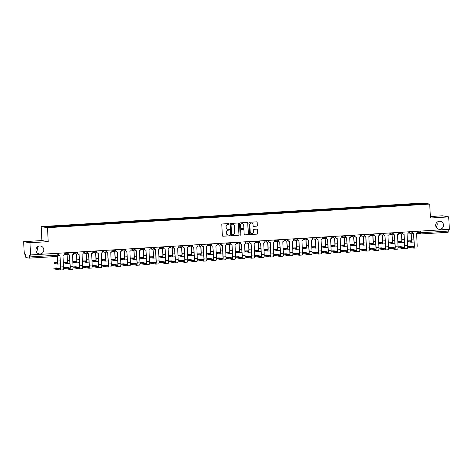 <?xml version="1.0" encoding="UTF-8"?>
<svg xmlns="http://www.w3.org/2000/svg" width="473" height="473" viewBox="0 0 473 473"><rect width="100%" height="100%" fill="white"/><g stroke="black" fill="none" stroke-linecap="round" stroke-linejoin="round"><path stroke-width="0.71" d="M229.186 223.971A0.432 0.42 99.7 0 0 228.743 223.569L222.357 223.966A0.615 0.603 99.7 0 0 221.784 224.616L222.363 235.655A0.615 0.603 99.7 0 0 222.996 236.234L229.387 235.838A0.432 0.42 99.7 0 0 229.44 234.986A0.432 0.42 99.7 0 0 229.346 234.98L228.518 235.028A1.969 1.927 99.7 0 1 226.49 233.183L226.443 232.267A1.969 1.927 99.7 0 1 228.264 230.185L229.092 230.132A0.432 0.42 99.7 0 0 229.139 229.281A0.432 0.42 99.7 0 0 229.044 229.275L228.217 229.322A1.969 1.927 99.7 0 1 226.189 227.483L226.141 226.561A1.969 1.927 99.7 0 1 227.962 224.48L228.79 224.427A0.432 0.42 99.7 0 0 229.186 223.971M227.72 229.287A1.969 1.927 99.7 0 1 226.064 227.46L226.017 226.537A1.969 1.927 99.7 0 1 227.838 224.456L228.666 224.409A0.432 0.42 99.7 0 0 228.778 223.569M222.801 236.21A0.615 0.603 99.7 0 0 222.872 236.21L229.263 235.814A0.432 0.42 99.7 0 0 229.375 234.98M228.016 234.992A1.969 1.927 99.7 0 1 226.36 233.165L226.313 232.243A1.969 1.927 99.7 0 1 228.134 230.162L228.962 230.109A0.432 0.42 99.7 0 0 229.074 229.275M435.686 225.52A4.009 3.926 99.7 0 0 438.932 229.234A4.009 3.926 99.7 0 0 443.532 225.036A4.009 3.926 99.7 0 0 440.286 221.329A4.009 3.926 99.7 0 0 435.686 225.52M436.065 227.022A4.009 3.926 99.7 0 0 436.845 222.458M35.948 250.229A4.009 3.926 99.7 0 0 39.194 253.936A4.009 3.926 99.7 0 0 43.794 249.744A4.009 3.926 99.7 0 0 40.548 246.031A4.009 3.926 99.7 0 0 35.948 250.229M36.32 251.725A4.009 3.926 99.7 0 0 37.107 247.16M256.774 226.177A0.615 0.603 99.7 0 0 257.342 225.526L257.182 222.428A0.615 0.603 99.7 0 0 256.549 221.849L249.448 222.292A0.615 0.603 99.7 0 0 248.881 222.943L249.46 233.981A0.615 0.603 99.7 0 0 250.093 234.555L257.188 234.117A0.615 0.603 99.7 0 0 257.761 233.467L257.56 229.724A0.615 0.603 99.7 0 0 256.928 229.151L253.895 229.34A0.615 0.603 99.7 0 0 253.321 229.99L253.422 231.847A1.644 1.608 99.7 0 1 251.535 233.567A1.644 1.608 99.7 0 1 250.205 232.042L249.821 224.776A1.644 1.608 99.7 0 1 251.707 223.055A1.644 1.608 99.7 0 1 253.037 224.574L253.102 225.787A0.615 0.603 99.7 0 0 253.735 226.366L256.65 226.153A0.615 0.603 99.7 0 0 257.217 225.503L257.052 222.405A0.615 0.603 99.7 0 0 256.62 221.849M48.222 241.632L41.908 240.55L23.65 241.679L29.965 242.761L48.222 241.632L47.489 227.696L429.709 204.076L430.442 218.012L448.7 216.882L449.35 229.316L29.497 255.006L29.598 256.94L58.327 255.107M29.965 242.761L30.615 255.195M238.475 223.581A0.615 0.603 99.7 0 0 237.842 223.008L230.747 223.445A0.615 0.603 99.7 0 0 230.174 224.096L230.753 235.14A0.615 0.603 99.7 0 0 231.386 235.714L238.487 235.276A0.615 0.603 99.7 0 0 239.054 234.626L238.351 223.563A0.615 0.603 99.7 0 0 237.913 223.008M247.267 222.428A0.615 0.603 99.7 0 1 247.704 222.984L248.278 234.023A0.615 0.603 99.7 0 1 247.71 234.673L244.671 234.862A0.615 0.603 99.7 0 1 244.169 234.306L243.932 229.831A0.615 0.603 99.7 0 0 243.299 229.257L241.283 229.381A0.615 0.603 99.7 0 0 240.716 230.032L240.958 234.691A0.432 0.42 99.7 0 1 240.467 235.14A0.432 0.42 99.7 0 1 240.118 234.744L239.527 223.516A0.615 0.603 99.7 0 1 240.095 222.866L247.196 222.428A0.615 0.603 99.7 0 1 247.828 223.008L248.408 234.046A0.615 0.603 99.7 0 1 247.84 234.697L244.801 234.886A0.615 0.603 99.7 0 1 244.665 234.88L244.801 234.886M23.65 241.679L24.3 254.113L25.418 254.303L25.838 257.537L29.427 258.152L29.598 256.94M41.908 240.55L41.181 226.614L423.394 202.994L429.709 204.076M448.7 216.882L442.385 215.8L430.365 216.539M448.244 229.387L448.162 232.273L420.414 233.981L420.58 232.781L448.333 231.066M414.112 204.62L413.97 204.064L424.263 203.425L426.386 203.792L416.388 204.478L57.209 226.673L46.62 227.259L44.497 226.898L54.791 226.26L54.915 226.75M413.97 204.064L54.791 226.26M47.489 227.696L41.181 226.614M413.709 204.643L413.674 204.011M423.926 203.94L424.263 203.425M231.191 235.69A0.615 0.603 99.7 0 0 231.262 235.69L238.357 235.252A0.615 0.603 99.7 0 0 238.93 234.602L238.351 223.563M231.451 224.261A0.432 0.42 99.7 0 0 231.055 224.716L231.563 234.413A0.432 0.42 99.7 0 0 232.007 234.815L232.876 234.762A1.969 1.927 99.7 0 0 234.697 232.681L234.354 226.053A1.969 1.927 99.7 0 0 232.326 224.208L231.327 224.243A0.432 0.42 99.7 0 0 230.925 224.699L231.055 224.716M231.847 234.791A0.432 0.42 99.7 0 1 231.433 234.389L230.925 224.699M232.698 224.226A1.969 1.927 99.7 0 0 232.196 224.19L232.326 224.208M231.327 224.243L232.196 224.19M243.37 229.257A0.615 0.603 99.7 0 0 243.169 229.234L241.159 229.358A0.615 0.603 99.7 0 0 240.586 230.008L240.958 234.691M240.402 235.128A0.432 0.42 99.7 0 0 240.834 234.667M243.69 225.183A1.644 1.608 99.7 0 0 242.359 223.664A1.644 1.608 99.7 0 0 240.473 225.385L240.603 227.945A0.615 0.603 99.7 0 0 241.236 228.518L243.252 228.394A0.615 0.603 99.7 0 0 243.826 227.744L243.69 225.183M242.294 223.652A1.644 1.608 99.7 0 0 240.343 225.361L240.473 225.385M241.041 228.5A0.615 0.603 99.7 0 1 240.479 227.921L240.343 225.361M253.54 226.342A0.615 0.603 99.7 0 0 253.611 226.342L256.65 226.153M251.648 223.043A1.644 1.608 99.7 0 0 249.697 224.752L249.821 224.776M251.47 233.556A1.644 1.608 99.7 0 1 250.075 232.024L249.697 224.752M249.892 234.537A0.615 0.603 99.7 0 0 249.969 234.537L257.064 234.1A0.615 0.603 99.7 0 0 257.631 233.449L257.436 229.707A0.615 0.603 99.7 0 0 257.005 229.151M57.605 256.331L57.848 261.031A3.163 0.633 86.5 0 1 57.404 264.076A3.163 0.633 86.5 0 1 57.375 264.076L54.289 263.52M57.629 262.657L54.218 262.722L57.334 263.26A2.347 0.467 -93.5 0 0 57.357 263.266A2.347 0.467 -93.5 0 0 57.688 261.001L57.446 256.39M60.337 263.839A3.163 0.633 86.5 0 1 60.225 263.904A3.163 0.633 86.5 0 1 60.195 263.899L57.434 264.07M58.634 253.463L58.682 254.356A1.253 1.224 99.7 0 0 59.97 255.532L60.662 266.961A3.163 0.633 86.5 0 1 60.219 270.006A3.163 0.633 86.5 0 1 60.189 270.006L53.946 268.912M60.443 268.587L56.725 267.949L53.875 268.114L60.148 269.196A2.347 0.467 -93.5 0 0 60.172 269.196A2.347 0.467 -93.5 0 0 60.497 266.932L59.9 255.532M59.616 255.497A1.253 1.224 -80.3 0 1 58.516 254.326L58.475 253.475M64.086 253.126L64.133 254.019A1.253 1.224 99.7 0 1 62.974 255.343L63.483 266.784A3.163 0.633 86.5 0 1 63.039 269.835A3.163 0.633 86.5 0 1 63.01 269.835L60.248 270.006M67.071 254.504L67.408 260.44A3.163 0.633 86.5 0 1 66.965 263.485A3.163 0.633 86.5 0 1 66.935 263.485L63.849 262.929M67.19 262.066L63.778 262.131L66.894 262.669A2.347 0.467 -93.5 0 0 66.918 262.675A2.347 0.467 -93.5 0 0 67.243 260.41L66.935 254.551M69.898 263.254A3.163 0.633 86.5 0 1 69.785 263.313A3.163 0.633 86.5 0 1 69.756 263.307L66.995 263.479M76.632 253.912L76.969 259.848A3.163 0.633 86.5 0 1 76.525 262.893A3.163 0.633 86.5 0 1 76.496 262.893L73.404 262.338M76.744 261.474L73.333 261.539L76.455 262.083A2.347 0.467 -93.5 0 0 76.472 262.083A2.347 0.467 -93.5 0 0 76.803 259.819L76.496 253.96M79.452 262.663A3.163 0.633 86.5 0 1 79.34 262.722A3.163 0.633 86.5 0 1 79.31 262.716L76.555 262.887M68.195 252.872L68.242 253.765A1.253 1.224 99.7 0 0 69.531 254.941L70.223 266.37A3.163 0.633 86.5 0 1 69.779 269.421A3.163 0.633 86.5 0 1 69.75 269.415L63.506 268.321M70.004 267.996L66.279 267.357L63.5 267.499M63.5 267.541L69.708 268.605A2.347 0.467 -93.5 0 0 69.726 268.605A2.347 0.467 -93.5 0 0 70.057 266.34L69.46 254.941M69.17 254.906A1.253 1.224 -80.3 0 1 68.077 253.735L68.029 252.884M73.646 252.535L73.693 253.427A1.253 1.224 99.7 0 1 72.535 254.752L73.037 266.198A3.163 0.633 86.5 0 1 72.6 269.243A3.163 0.633 86.5 0 1 72.57 269.243L69.809 269.415M77.749 252.286L77.797 253.173A1.253 1.224 99.7 0 0 79.092 254.35L79.777 265.779A3.163 0.633 86.5 0 1 79.34 268.83A3.163 0.633 86.5 0 1 79.31 268.824L73.061 267.73M79.559 267.405L75.84 266.766L73.061 266.908M73.061 266.949L79.263 268.014A2.347 0.467 -93.5 0 0 79.287 268.014A2.347 0.467 -93.5 0 0 79.618 265.749L79.021 254.35M78.731 254.314A1.253 1.224 -80.3 0 1 77.631 253.144L77.59 252.292M83.207 251.949L83.254 252.836A1.253 1.224 99.7 0 1 82.089 254.161L82.598 265.607A3.163 0.633 86.5 0 1 82.154 268.652A3.163 0.633 86.5 0 1 82.125 268.652L79.369 268.824M86.187 253.321L86.524 259.257A3.163 0.633 86.5 0 1 86.08 262.302A3.163 0.633 86.5 0 1 86.051 262.302L82.964 261.746M86.305 260.883L82.893 260.948L86.009 261.492A2.347 0.467 -93.5 0 0 86.033 261.492A2.347 0.467 -93.5 0 0 86.358 259.228L86.056 253.368M89.013 262.072A3.163 0.633 86.5 0 1 88.9 262.131A3.163 0.633 86.5 0 1 88.871 262.131L86.11 262.296M95.747 252.73L96.084 258.666A3.163 0.633 86.5 0 1 95.641 261.711A3.163 0.633 86.5 0 1 95.611 261.711L92.525 261.155M95.865 260.292L92.454 260.357L95.57 260.901A2.347 0.467 -93.5 0 0 95.593 260.901A2.347 0.467 -93.5 0 0 95.918 258.636L95.611 252.777M98.573 261.48A3.163 0.633 86.5 0 1 98.461 261.539A3.163 0.633 86.5 0 1 98.431 261.539L95.67 261.711M105.308 252.139L105.645 258.075A3.163 0.633 86.5 0 1 105.201 261.12A3.163 0.633 86.5 0 1 105.172 261.12L102.079 260.564M105.42 259.701L102.008 259.766L105.124 260.31A2.347 0.467 -93.5 0 0 105.148 260.31A2.347 0.467 -93.5 0 0 105.479 258.045L105.172 252.186M108.128 260.889A3.163 0.633 86.5 0 1 108.015 260.948A3.163 0.633 86.5 0 1 107.986 260.948L105.231 261.12M87.31 251.695L87.357 252.582A1.253 1.224 99.7 0 0 88.646 253.759L89.338 265.187A3.163 0.633 86.5 0 1 88.894 268.238A3.163 0.633 86.5 0 1 88.865 268.232L82.621 267.139M89.119 266.813L85.4 266.175L82.621 266.317M82.621 266.358L88.823 267.422A2.347 0.467 -93.5 0 0 89.172 265.158L88.575 253.759M88.285 253.723A1.253 1.224 -80.3 0 1 87.192 252.558L87.15 251.701M92.761 251.358L92.809 252.245A1.253 1.224 99.7 0 1 91.65 253.569L92.158 265.016A3.163 0.633 86.5 0 1 91.715 268.061A3.163 0.633 86.5 0 1 91.685 268.061L88.924 268.232M96.87 251.104L96.912 251.991A1.253 1.224 99.7 0 0 98.207 253.167L98.898 264.596A3.163 0.633 86.5 0 1 98.455 267.647A3.163 0.633 86.5 0 1 98.425 267.647L92.182 266.547M98.68 266.222L94.955 265.584L92.176 265.725M92.176 265.767L98.384 266.831A2.347 0.467 -93.5 0 0 98.402 266.831A2.347 0.467 -93.5 0 0 98.733 264.567L98.136 253.167M97.846 253.138A1.253 1.224 -80.3 0 1 96.752 251.967L96.705 251.11M102.322 250.767L102.369 251.654A1.253 1.224 99.7 0 1 101.21 252.984L101.713 264.425A3.163 0.633 86.5 0 1 101.275 267.47A3.163 0.633 86.5 0 1 101.246 267.47L98.485 267.641M106.425 250.513L106.472 251.4A1.253 1.224 99.7 0 0 107.761 252.576L108.453 264.005A3.163 0.633 86.5 0 1 108.015 267.056A3.163 0.633 86.5 0 1 107.986 267.056L101.736 265.956M108.234 265.637L104.515 264.998L101.736 265.134M101.736 265.176L107.939 266.24A2.347 0.467 -93.5 0 0 107.962 266.24A2.347 0.467 -93.5 0 0 108.293 263.981L107.696 252.576M107.406 252.547A1.253 1.224 -80.3 0 1 106.307 251.376L106.265 250.519M111.882 250.176L111.924 251.062A1.253 1.224 99.7 0 1 110.765 252.393L111.273 263.833A3.163 0.633 86.5 0 1 110.83 266.878A3.163 0.633 86.5 0 1 110.8 266.878L108.045 267.05M114.862 251.547L115.199 257.483A3.163 0.633 86.5 0 1 114.756 260.534A3.163 0.633 86.5 0 1 114.726 260.528L111.64 259.973M114.98 259.109L111.569 259.174L114.685 259.718A2.347 0.467 -93.5 0 0 114.708 259.718A2.347 0.467 -93.5 0 0 115.034 257.454L114.732 251.595M117.688 260.298A3.163 0.633 86.5 0 1 117.576 260.357A3.163 0.633 86.5 0 1 117.546 260.357L114.785 260.528M115.986 249.921L116.033 250.814A1.253 1.224 99.7 0 0 117.322 251.985L118.014 263.414A3.163 0.633 86.5 0 1 117.57 266.465A3.163 0.633 86.5 0 1 117.541 266.465L111.297 265.365M117.795 265.046L114.076 264.407L111.297 264.543M111.297 264.584L117.499 265.649A2.347 0.467 -93.5 0 0 117.848 263.39L117.251 251.991M116.961 251.955A1.253 1.224 -80.3 0 1 115.867 250.785L115.82 249.933M121.437 249.584L121.484 250.477A1.253 1.224 99.7 0 1 120.325 251.802L120.834 263.242A3.163 0.633 86.5 0 1 120.39 266.293A3.163 0.633 86.5 0 1 120.361 266.287L117.6 266.459M124.423 250.956L124.76 256.892A3.163 0.633 86.5 0 1 124.316 259.943A3.163 0.633 86.5 0 1 124.287 259.937L121.2 259.381M124.541 258.518L121.129 258.583L124.245 259.127A2.347 0.467 -93.5 0 0 124.269 259.127A2.347 0.467 -93.5 0 0 124.594 256.863L124.287 251.003M127.249 259.707A3.163 0.633 86.5 0 1 127.136 259.766A3.163 0.633 86.5 0 1 127.107 259.766L124.346 259.937M125.546 249.33L125.587 250.223A1.253 1.224 99.7 0 0 126.882 251.394L127.574 262.828A3.163 0.633 86.5 0 1 127.131 265.873A3.163 0.633 86.5 0 1 127.101 265.873L120.857 264.774M127.355 264.454L123.63 263.816L120.852 263.952M120.852 263.993L127.06 265.057A2.347 0.467 -93.5 0 0 127.077 265.063A2.347 0.467 -93.5 0 0 127.408 262.799L126.811 251.4M126.522 251.364A1.253 1.224 -80.3 0 1 125.428 250.193L125.38 249.342M130.997 248.993L131.045 249.886A1.253 1.224 99.7 0 1 129.886 251.21L130.388 262.651A3.163 0.633 86.5 0 1 129.951 265.702A3.163 0.633 86.5 0 1 129.921 265.696L127.16 265.867M133.983 250.365L134.32 256.301A3.163 0.633 86.5 0 1 133.877 259.352A3.163 0.633 86.5 0 1 133.847 259.346L130.755 258.79M134.096 257.927L130.684 257.998L133.8 258.536A2.347 0.467 -93.5 0 0 133.824 258.536A2.347 0.467 -93.5 0 0 134.155 256.271L133.847 250.412M136.803 259.115A3.163 0.633 86.5 0 1 136.691 259.174A3.163 0.633 86.5 0 1 136.662 259.174L133.906 259.346M135.101 248.739L135.148 249.632A1.253 1.224 99.7 0 0 136.437 250.802L137.129 262.237A3.163 0.633 86.5 0 1 136.691 265.282A3.163 0.633 86.5 0 1 136.662 265.282L130.412 264.182M136.91 263.863L133.191 263.225L130.412 263.36M130.412 263.402L136.614 264.466A2.347 0.467 -93.5 0 0 136.638 264.472A2.347 0.467 -93.5 0 0 136.969 262.208L136.372 250.808M136.082 250.773A1.253 1.224 -80.3 0 1 134.982 249.602L134.941 248.751M140.558 248.402L140.599 249.295A1.253 1.224 99.7 0 1 139.44 250.619L139.949 262.06A3.163 0.633 86.5 0 1 139.505 265.111A3.163 0.633 86.5 0 1 139.476 265.105L136.721 265.276M143.538 249.774L143.875 255.71A3.163 0.633 86.5 0 1 143.431 258.761A3.163 0.633 86.5 0 1 143.402 258.761L140.315 258.205M143.656 257.336L140.245 257.407L143.36 257.945A2.347 0.467 -93.5 0 0 143.384 257.945A2.347 0.467 -93.5 0 0 143.709 255.686L143.402 249.821M146.364 258.524A3.163 0.633 86.5 0 1 146.252 258.583A3.163 0.633 86.5 0 1 146.222 258.583L143.461 258.755M144.661 248.148L144.708 249.04A1.253 1.224 99.7 0 0 145.997 250.211L146.689 261.646A3.163 0.633 86.5 0 1 146.246 264.691A3.163 0.633 86.5 0 1 146.216 264.691L139.973 263.591M146.47 263.272L142.751 262.633L139.973 262.769M139.973 262.817L146.175 263.881A2.347 0.467 -93.5 0 0 146.524 261.616L145.926 250.217M145.637 250.182A1.253 1.224 -80.3 0 1 144.543 249.011L144.496 248.159M150.112 247.811L150.16 248.703A1.253 1.224 99.7 0 1 149.001 250.028L149.509 261.468A3.163 0.633 86.5 0 1 149.066 264.519A3.163 0.633 86.5 0 1 149.036 264.513L146.275 264.685M153.098 249.188L153.435 255.118A3.163 0.633 86.5 0 1 152.992 258.169A3.163 0.633 86.5 0 1 152.962 258.169L149.876 257.614M153.217 256.75L149.805 256.815L152.921 257.353A2.347 0.467 -93.5 0 0 152.945 257.353A2.347 0.467 -93.5 0 0 153.27 255.095L152.962 249.23M155.924 257.933A3.163 0.633 86.5 0 1 155.812 257.992A3.163 0.633 86.5 0 1 155.783 257.992L153.021 258.163M154.222 247.556L154.263 248.449A1.253 1.224 99.7 0 0 155.558 249.62L156.25 261.055A3.163 0.633 86.5 0 1 155.806 264.1A3.163 0.633 86.5 0 1 155.777 264.1L149.533 263M156.031 262.681L152.306 262.042L149.527 262.178M149.527 262.225L155.735 263.29A2.347 0.467 -93.5 0 0 155.753 263.29A2.347 0.467 -93.5 0 0 156.084 261.025L155.487 249.626M155.197 249.59A1.253 1.224 -80.3 0 1 154.103 248.42L154.056 247.568M159.673 247.219L159.72 248.112A1.253 1.224 99.7 0 1 158.561 249.437L159.064 260.877A3.163 0.633 86.5 0 1 158.626 263.928A3.163 0.633 86.5 0 1 158.597 263.928L155.836 264.094M162.659 248.597L162.996 254.527A3.163 0.633 86.5 0 1 162.552 257.578A3.163 0.633 86.5 0 1 162.523 257.578L159.431 257.022M162.771 256.159L159.36 256.224L162.476 256.762A2.347 0.467 -93.5 0 0 162.499 256.768A2.347 0.467 -93.5 0 0 162.83 254.504L162.523 248.638M165.479 257.342A3.163 0.633 86.5 0 1 165.367 257.407A3.163 0.633 86.5 0 1 165.337 257.401L162.582 257.572M159.076 262.184L165.331 263.508A3.163 0.633 86.5 0 0 165.367 263.508A3.163 0.633 86.5 0 0 165.804 260.463L165.112 249.035A1.253 1.224 99.7 0 1 164.841 249.017L164.675 248.987A1.253 1.224 -80.3 0 1 163.658 247.828L163.617 246.977M165.585 262.089L161.867 261.451L159.088 261.593M159.088 261.634L165.29 262.698A2.347 0.467 -93.5 0 0 165.314 262.698A2.347 0.467 -93.5 0 0 165.645 260.434L165.047 249.035M163.776 246.965L163.824 247.858A1.253 1.224 99.7 0 0 164.841 249.017M169.233 246.628L169.275 247.521A1.253 1.224 99.7 0 1 168.116 248.845L168.625 260.286A3.163 0.633 86.5 0 1 168.181 263.337A3.163 0.633 86.5 0 1 168.151 263.337L165.39 263.508M172.213 248.006L172.55 253.942A3.163 0.633 86.5 0 1 172.107 256.987A3.163 0.633 86.5 0 1 172.077 256.987L168.991 256.431M172.332 255.568L168.92 255.633L172.036 256.171A2.347 0.467 -93.5 0 0 172.06 256.177A2.347 0.467 -93.5 0 0 172.385 253.912L172.077 248.053M175.04 256.756A3.163 0.633 86.5 0 1 174.927 256.815A3.163 0.633 86.5 0 1 174.898 256.809L172.137 256.981M168.636 261.599L174.892 262.917A3.163 0.633 86.5 0 0 174.921 262.923A3.163 0.633 86.5 0 0 175.365 259.872L174.673 248.443A1.253 1.224 99.7 0 1 174.395 248.426L174.23 248.396A1.253 1.224 -80.3 0 1 173.219 247.237L173.171 246.386M175.146 261.498L171.427 260.86L168.648 261.001M168.648 261.043L174.85 262.107A2.347 0.467 -93.5 0 0 175.199 259.843L174.602 248.443M173.337 246.374L173.384 247.267A1.253 1.224 99.7 0 0 174.395 248.426M178.788 246.037L178.835 246.93A1.253 1.224 99.7 0 1 177.677 248.254L178.185 259.695A3.163 0.633 86.5 0 1 177.742 262.746A3.163 0.633 86.5 0 1 177.712 262.746L174.951 262.917M181.774 247.414L182.111 253.351A3.163 0.633 86.5 0 1 181.667 256.396A3.163 0.633 86.5 0 1 181.638 256.396L178.552 255.84M181.892 254.977L178.481 255.042L181.597 255.58A2.347 0.467 -93.5 0 0 181.614 255.586A2.347 0.467 -93.5 0 0 181.945 253.321L181.638 247.462M184.6 256.165A3.163 0.633 86.5 0 1 184.488 256.224A3.163 0.633 86.5 0 1 184.458 256.218L181.697 256.39M178.197 261.007L184.452 262.326A3.163 0.633 86.5 0 0 184.482 262.332A3.163 0.633 86.5 0 0 184.925 259.281L184.234 247.852A1.253 1.224 99.7 0 1 183.956 247.834L183.79 247.805A1.253 1.224 -80.3 0 1 182.779 246.646L182.732 245.794M184.707 260.907L180.982 260.268L178.203 260.41M178.203 260.452L184.411 261.516A2.347 0.467 -93.5 0 0 184.429 261.516A2.347 0.467 -93.5 0 0 184.76 259.251L184.163 247.852M182.897 245.783L182.939 246.675A1.253 1.224 99.7 0 0 183.956 247.834M188.349 245.446L188.396 246.338A1.253 1.224 99.7 0 1 187.237 247.663L187.74 259.109A3.163 0.633 86.5 0 1 187.302 262.154A3.163 0.633 86.5 0 1 187.273 262.154L184.511 262.326M191.334 246.823L191.666 252.759A3.163 0.633 86.5 0 1 191.228 255.804A3.163 0.633 86.5 0 1 191.198 255.804L188.106 255.249M191.447 254.385L188.035 254.45L191.151 254.994A2.347 0.467 -93.5 0 0 191.175 254.994A2.347 0.467 -93.5 0 0 191.506 252.73L191.198 246.871M194.155 255.574A3.163 0.633 86.5 0 1 194.042 255.633A3.163 0.633 86.5 0 1 194.013 255.633L191.258 255.798M187.751 260.416L194.007 261.735A3.163 0.633 86.5 0 0 194.036 261.74A3.163 0.633 86.5 0 0 194.48 258.69L193.788 247.261A1.253 1.224 99.7 0 1 193.51 247.243L193.351 247.219A1.253 1.224 -80.3 0 1 192.334 246.055L192.292 245.203M194.261 260.316L190.542 259.677L187.763 259.819M187.763 259.86L193.965 260.925A2.347 0.467 -93.5 0 0 193.989 260.925A2.347 0.467 -93.5 0 0 194.32 258.66L193.723 247.261M192.452 245.197L192.499 246.084A1.253 1.224 99.7 0 0 193.51 247.243M197.903 244.86L197.951 245.747A1.253 1.224 99.7 0 1 196.792 247.072L197.3 258.518A3.163 0.633 86.5 0 1 196.857 261.563A3.163 0.633 86.5 0 1 196.827 261.563L194.066 261.735M200.889 246.232L201.226 252.168A3.163 0.633 86.5 0 1 200.783 255.213A3.163 0.633 86.5 0 1 200.753 255.213L197.667 254.657M201.007 253.794L197.596 253.859L200.712 254.403A2.347 0.467 -93.5 0 0 200.735 254.403A2.347 0.467 -93.5 0 0 201.06 252.139L200.753 246.279M203.715 254.982A3.163 0.633 86.5 0 1 203.603 255.042A3.163 0.633 86.5 0 1 203.573 255.042L200.812 255.207M197.312 259.825L203.567 261.143A3.163 0.633 86.5 0 0 203.597 261.149A3.163 0.633 86.5 0 0 204.04 258.098L203.349 246.67A1.253 1.224 99.7 0 1 203.071 246.652L202.905 246.628A1.253 1.224 -80.3 0 1 201.894 245.469L201.847 244.612M203.822 259.724L200.103 259.086L197.324 259.228M197.324 259.269L203.526 260.333A2.347 0.467 -93.5 0 0 203.875 258.069L203.278 246.67M202.012 244.606L202.06 245.493A1.253 1.224 99.7 0 0 203.071 246.652M207.464 244.269L207.511 245.156A1.253 1.224 99.7 0 1 206.352 246.486L206.861 257.927A3.163 0.633 86.5 0 1 206.417 260.972A3.163 0.633 86.5 0 1 206.388 260.972L203.626 261.143M210.45 245.641L210.787 251.577A3.163 0.633 86.5 0 1 210.343 254.622A3.163 0.633 86.5 0 1 210.314 254.622L207.227 254.066M210.568 253.203L207.156 253.268L210.272 253.812A2.347 0.467 -93.5 0 0 210.29 253.812A2.347 0.467 -93.5 0 0 210.621 251.547L210.314 245.688M213.27 254.391A3.163 0.633 86.5 0 1 213.163 254.45A3.163 0.633 86.5 0 1 213.134 254.45L210.373 254.622M206.872 259.234L213.128 260.558A3.163 0.633 86.5 0 0 213.157 260.558A3.163 0.633 86.5 0 0 213.601 257.507L212.909 246.078A1.253 1.224 99.7 0 1 212.631 246.061L212.466 246.037A1.253 1.224 -80.3 0 1 211.455 244.878L211.407 244.021M213.382 259.133L209.657 258.5L206.878 258.636M206.878 258.678L213.087 259.742A2.347 0.467 -93.5 0 0 213.104 259.742A2.347 0.467 -93.5 0 0 213.435 257.483L212.838 246.078M211.567 244.015L211.614 244.902A1.253 1.224 99.7 0 0 212.631 246.061M217.024 243.678L217.072 244.565A1.253 1.224 99.7 0 1 215.913 245.895L216.415 257.336A3.163 0.633 86.5 0 1 215.978 260.381A3.163 0.633 86.5 0 1 215.942 260.381L213.187 260.552M220.01 245.049L220.341 250.986A3.163 0.633 86.5 0 1 219.904 254.036A3.163 0.633 86.5 0 1 219.874 254.031L216.782 253.475M220.122 252.612L216.711 252.677L219.827 253.221A2.347 0.467 -93.5 0 0 219.85 253.221A2.347 0.467 -93.5 0 0 220.181 250.956L219.874 245.097M222.83 253.8A3.163 0.633 86.5 0 1 222.718 253.859A3.163 0.633 86.5 0 1 222.688 253.859L219.933 254.031M216.427 258.642L222.682 259.967A3.163 0.633 86.5 0 0 222.712 259.967A3.163 0.633 86.5 0 0 223.155 256.916L222.464 245.487A1.253 1.224 99.7 0 1 222.186 245.475L222.026 245.446A1.253 1.224 -80.3 0 1 221.009 244.287L220.968 243.435M222.937 258.548L219.218 257.909L216.439 258.045M216.439 258.087L222.641 259.151A2.347 0.467 -93.5 0 0 222.665 259.151A2.347 0.467 -93.5 0 0 222.996 256.892L222.393 245.487M221.128 243.424L221.175 244.316A1.253 1.224 99.7 0 0 222.186 245.475M226.579 243.087L226.626 243.979A1.253 1.224 99.7 0 1 225.467 245.304L225.976 256.744A3.163 0.633 86.5 0 1 225.532 259.789A3.163 0.633 86.5 0 1 225.503 259.789L222.742 259.961M229.565 244.458L229.902 250.394A3.163 0.633 86.5 0 1 229.458 253.445A3.163 0.633 86.5 0 1 229.429 253.439L226.342 252.884M229.683 252.02L226.271 252.085L229.387 252.629A2.347 0.467 -93.5 0 0 229.411 252.629A2.347 0.467 -93.5 0 0 229.736 250.365L229.429 244.506M232.391 253.209A3.163 0.633 86.5 0 1 232.278 253.268A3.163 0.633 86.5 0 1 232.249 253.268L229.488 253.439M230.688 242.832L230.735 243.725A1.253 1.224 99.7 0 0 232.024 244.896L232.716 256.325A3.163 0.633 86.5 0 1 232.273 259.375A3.163 0.633 86.5 0 1 232.243 259.375L225.999 258.276M232.497 257.956L228.778 257.318L225.999 257.454M225.999 257.495L232.202 258.56A2.347 0.467 -93.5 0 0 232.55 256.301L231.953 244.902M231.664 244.866A1.253 1.224 -80.3 0 1 230.57 243.696L230.522 242.844M236.139 242.495L236.187 243.388A1.253 1.224 99.7 0 1 235.028 244.712L235.536 256.153A3.163 0.633 86.5 0 1 235.093 259.204A3.163 0.633 86.5 0 1 235.063 259.198L232.302 259.37M239.125 243.867L239.462 249.803A3.163 0.633 86.5 0 1 239.019 252.854A3.163 0.633 86.5 0 1 238.989 252.848L235.903 252.292M239.243 251.429L235.832 251.494L238.948 252.038A2.347 0.467 -93.5 0 0 238.966 252.038A2.347 0.467 -93.5 0 0 239.297 249.774L238.989 243.914M241.945 252.617A3.163 0.633 86.5 0 1 241.839 252.677A3.163 0.633 86.5 0 1 241.809 252.677L239.048 252.848M240.243 242.241L240.29 243.134A1.253 1.224 99.7 0 0 241.585 244.305L242.277 255.739A3.163 0.633 86.5 0 1 241.833 258.784A3.163 0.633 86.5 0 1 241.804 258.784L235.554 257.684M242.052 257.365L238.333 256.727L235.554 256.863M235.554 256.904L241.762 257.968A2.347 0.467 -93.5 0 0 241.78 257.974A2.347 0.467 -93.5 0 0 242.111 255.71L241.514 244.31M241.224 244.275A1.253 1.224 -80.3 0 1 240.13 243.104L240.083 242.253M245.7 241.904L245.747 242.797A1.253 1.224 99.7 0 1 244.582 244.121L245.091 255.562A3.163 0.633 86.5 0 1 244.647 258.613A3.163 0.633 86.5 0 1 244.618 258.607L241.863 258.778M248.686 243.276L249.017 249.212A3.163 0.633 86.5 0 1 248.579 252.263A3.163 0.633 86.5 0 1 248.55 252.263L245.457 251.701M248.798 250.838L245.386 250.909L248.502 251.447A2.347 0.467 -93.5 0 0 248.526 251.447A2.347 0.467 -93.5 0 0 248.857 249.182L248.55 243.323M251.506 252.026A3.163 0.633 86.5 0 1 251.394 252.085A3.163 0.633 86.5 0 1 251.364 252.085L248.609 252.257M249.803 241.65L249.85 242.543A1.253 1.224 99.7 0 0 251.139 243.713L251.831 255.148A3.163 0.633 86.5 0 1 251.388 258.193A3.163 0.633 86.5 0 1 251.358 258.193L245.115 257.093M251.612 256.774L247.893 256.135L245.115 256.271M245.115 256.319L251.317 257.383A2.347 0.467 -93.5 0 0 251.34 257.383A2.347 0.467 -93.5 0 0 251.671 255.118L251.068 243.719M250.785 243.684A1.253 1.224 -80.3 0 1 249.685 242.513L249.643 241.662M255.254 241.313L255.302 242.206A1.253 1.224 99.7 0 1 254.143 243.53L254.651 254.971A3.163 0.633 86.5 0 1 254.208 258.022A3.163 0.633 86.5 0 1 254.178 258.016L251.417 258.187M258.24 242.684L258.577 248.621A3.163 0.633 86.5 0 1 258.134 251.671A3.163 0.633 86.5 0 1 258.104 251.671L255.018 251.116M258.359 250.252L254.947 250.318L258.063 250.856A2.347 0.467 -93.5 0 0 258.087 250.856A2.347 0.467 -93.5 0 0 258.412 248.597L258.104 242.732M261.066 251.435A3.163 0.633 86.5 0 1 260.954 251.494A3.163 0.633 86.5 0 1 260.925 251.494L258.163 251.666M259.364 241.059L259.411 241.951A1.253 1.224 99.7 0 0 260.7 243.122L261.392 254.557A3.163 0.633 86.5 0 1 260.948 257.602A3.163 0.633 86.5 0 1 260.919 257.602L254.675 256.502M261.173 256.183L257.454 255.544L254.675 255.68M254.675 255.727L260.877 256.792A2.347 0.467 -93.5 0 0 261.226 254.527L260.629 243.128M260.339 243.092A1.253 1.224 -80.3 0 1 259.245 241.922L259.198 241.07M264.815 240.722L264.862 241.614A1.253 1.224 99.7 0 1 263.703 242.939L264.212 254.379A3.163 0.633 86.5 0 1 263.768 257.43A3.163 0.633 86.5 0 1 263.739 257.43L260.978 257.596M267.801 242.099L268.138 248.029A3.163 0.633 86.5 0 1 267.694 251.08A3.163 0.633 86.5 0 1 267.665 251.08L264.573 250.524M267.919 249.661L264.508 249.726L267.623 250.264A2.347 0.467 -93.5 0 0 267.641 250.264A2.347 0.467 -93.5 0 0 267.972 248.006L267.665 242.141M270.621 250.844A3.163 0.633 86.5 0 1 270.515 250.909A3.163 0.633 86.5 0 1 270.485 250.903L267.724 251.074M268.918 240.467L268.966 241.36A1.253 1.224 99.7 0 0 270.26 242.537L270.952 253.966A3.163 0.633 86.5 0 1 270.509 257.01A3.163 0.633 86.5 0 1 270.479 257.01L264.23 255.911M270.727 255.591L267.009 254.953L264.23 255.089M264.23 255.136L270.438 256.2A2.347 0.467 -93.5 0 0 270.455 256.2A2.347 0.467 -93.5 0 0 270.787 253.936L270.189 242.537M269.9 242.501A1.253 1.224 -80.3 0 1 268.806 241.331L268.759 240.479M274.375 240.13L274.423 241.023A1.253 1.224 99.7 0 1 273.258 242.347L273.766 253.788A3.163 0.633 86.5 0 1 273.323 256.839A3.163 0.633 86.5 0 1 273.293 256.839L270.538 257.005M277.355 241.508L277.692 247.444A3.163 0.633 86.5 0 1 277.255 250.489A3.163 0.633 86.5 0 1 277.225 250.489L274.133 249.933M277.474 249.07L274.062 249.135L277.178 249.673A2.347 0.467 -93.5 0 0 277.202 249.679A2.347 0.467 -93.5 0 0 277.533 247.414L277.225 241.555M280.182 250.252A3.163 0.633 86.5 0 1 280.069 250.318A3.163 0.633 86.5 0 1 280.04 250.312L277.284 250.483M278.479 239.876L278.526 240.769A1.253 1.224 99.7 0 0 279.815 241.945L280.507 253.374A3.163 0.633 86.5 0 1 280.063 256.419A3.163 0.633 86.5 0 1 280.034 256.419L273.79 255.325M280.288 255L276.569 254.362L273.79 254.504M273.79 254.545L279.992 255.609A2.347 0.467 -93.5 0 0 280.016 255.609A2.347 0.467 -93.5 0 0 280.341 253.345L279.744 241.945M279.46 241.91A1.253 1.224 -80.3 0 1 278.361 240.739L278.319 239.888M283.93 239.539L283.977 240.432A1.253 1.224 99.7 0 1 282.819 241.756L283.327 253.197A3.163 0.633 86.5 0 1 282.884 256.248A3.163 0.633 86.5 0 1 282.854 256.248L280.093 256.419M286.916 240.917L287.253 246.853A3.163 0.633 86.5 0 1 286.809 249.898A3.163 0.633 86.5 0 1 286.78 249.898L283.694 249.342M287.034 248.479L283.623 248.544L286.739 249.082A2.347 0.467 -93.5 0 0 286.762 249.088A2.347 0.467 -93.5 0 0 287.087 246.823L286.78 240.964M289.742 249.667A3.163 0.633 86.5 0 1 289.63 249.726A3.163 0.633 86.5 0 1 289.6 249.72L286.839 249.892M288.039 239.285L288.087 240.178A1.253 1.224 99.7 0 0 289.375 241.354L290.067 252.783A3.163 0.633 86.5 0 1 289.624 255.834A3.163 0.633 86.5 0 1 289.594 255.828L283.351 254.734M289.848 254.409L286.13 253.77L283.345 253.912M283.351 253.954L289.553 255.018A2.347 0.467 -93.5 0 0 289.902 252.753L289.305 241.354M289.015 241.319A1.253 1.224 -80.3 0 1 287.921 240.148L287.874 239.297M293.491 238.948L293.538 239.841A1.253 1.224 99.7 0 1 292.379 241.165L292.888 252.612A3.163 0.633 86.5 0 1 292.444 255.657A3.163 0.633 86.5 0 1 292.415 255.657L289.653 255.828M296.476 240.325L296.813 246.262A3.163 0.633 86.5 0 1 296.37 249.306A3.163 0.633 86.5 0 1 296.34 249.306L293.248 248.751M296.595 247.887L293.177 247.953L296.299 248.496A2.347 0.467 -93.5 0 0 296.317 248.496A2.347 0.467 -93.5 0 0 296.648 246.232L296.34 240.373M299.297 249.076A3.163 0.633 86.5 0 1 299.19 249.135A3.163 0.633 86.5 0 1 299.161 249.129L296.4 249.301M297.594 238.699L297.641 239.586A1.253 1.224 99.7 0 0 298.936 240.763L299.628 252.192A3.163 0.633 86.5 0 1 299.184 255.243A3.163 0.633 86.5 0 1 299.155 255.237L292.905 254.143M299.403 253.818L295.684 253.179L292.905 253.321M292.905 253.362L299.107 254.427A2.347 0.467 -93.5 0 0 299.131 254.427A2.347 0.467 -93.5 0 0 299.462 252.162L298.865 240.763M298.575 240.727A1.253 1.224 -80.3 0 1 297.482 239.557L297.434 238.705M303.051 238.362L303.098 239.249A1.253 1.224 99.7 0 1 301.934 240.574L302.442 252.02A3.163 0.633 86.5 0 1 301.999 255.065A3.163 0.633 86.5 0 1 301.969 255.065L299.214 255.237M306.031 239.734L306.368 245.67A3.163 0.633 86.5 0 1 305.93 248.715A3.163 0.633 86.5 0 1 305.895 248.715L302.809 248.159M306.149 247.296L302.738 247.361L305.854 247.905A2.347 0.467 -93.5 0 0 305.877 247.905A2.347 0.467 -93.5 0 0 306.208 245.641L305.901 239.781M307.154 238.108L307.202 238.995A1.253 1.224 99.7 0 0 308.491 240.172L309.182 251.601A3.163 0.633 86.5 0 1 308.739 254.651A3.163 0.633 86.5 0 1 308.709 254.645L302.466 253.552M308.964 253.226L305.245 252.588L302.466 252.73M302.466 252.771L308.668 253.835A2.347 0.467 -93.5 0 0 308.692 253.835A2.347 0.467 -93.5 0 0 309.017 251.571L308.42 240.172M308.136 240.136A1.253 1.224 -80.3 0 1 307.036 238.971L306.995 238.114M312.606 237.771L312.653 238.658A1.253 1.224 99.7 0 1 311.494 239.982L312.003 251.429A3.163 0.633 86.5 0 1 311.559 254.474A3.163 0.633 86.5 0 1 311.53 254.474L308.768 254.645M315.592 239.143L315.929 245.079A3.163 0.633 86.5 0 1 315.485 248.124A3.163 0.633 86.5 0 1 315.456 248.124L312.369 247.568M315.71 246.705L312.298 246.77L315.414 247.314A2.347 0.467 -93.5 0 0 315.438 247.314A2.347 0.467 -93.5 0 0 315.763 245.049L315.456 239.19M318.418 247.893A3.163 0.633 86.5 0 1 318.305 247.953A3.163 0.633 86.5 0 1 318.276 247.953L315.515 248.124M316.715 237.517L316.762 238.404A1.253 1.224 99.7 0 0 318.051 239.58L318.743 251.009A3.163 0.633 86.5 0 1 318.299 254.06A3.163 0.633 86.5 0 1 318.27 254.06L312.026 252.96M318.524 252.635L314.799 252.003L312.02 252.139M312.02 252.18L318.228 253.244A2.347 0.467 -93.5 0 0 318.577 250.98L317.98 239.58M317.69 239.551A1.253 1.224 -80.3 0 1 316.597 238.38L316.549 237.523M322.166 237.18L322.214 238.067A1.253 1.224 99.7 0 1 321.055 239.397L321.563 250.838A3.163 0.633 86.5 0 1 321.12 253.883A3.163 0.633 86.5 0 1 321.09 253.883L318.329 254.054M325.152 238.552L325.489 244.488A3.163 0.633 86.5 0 1 325.046 247.533A3.163 0.633 86.5 0 1 325.016 247.533L321.924 246.977M325.27 246.114L321.853 246.179L324.975 246.723A2.347 0.467 -93.5 0 0 324.992 246.723A2.347 0.467 -93.5 0 0 325.323 244.458L325.016 238.599M327.972 247.302A3.163 0.633 86.5 0 1 327.866 247.361A3.163 0.633 86.5 0 1 327.836 247.361L325.075 247.533M326.269 236.926L326.317 237.813A1.253 1.224 99.7 0 0 327.612 238.989L328.303 250.418A3.163 0.633 86.5 0 1 327.86 253.469A3.163 0.633 86.5 0 1 327.83 253.469L321.581 252.369M328.079 252.05L324.36 251.411L321.581 251.547M321.581 251.589L327.783 252.653A2.347 0.467 -93.5 0 0 327.807 252.653A2.347 0.467 -93.5 0 0 328.138 250.394L327.541 238.989M327.251 238.96A1.253 1.224 -80.3 0 1 326.151 237.789L326.11 236.932M331.727 236.589L331.774 237.476A1.253 1.224 99.7 0 1 330.609 238.806L331.118 250.247A3.163 0.633 86.5 0 1 330.674 253.292A3.163 0.633 86.5 0 1 330.645 253.292L327.89 253.463M334.707 237.96L335.044 243.897A3.163 0.633 86.5 0 1 334.6 246.947A3.163 0.633 86.5 0 1 334.571 246.941L331.484 246.386M334.825 245.522L331.413 245.588L334.529 246.131A2.347 0.467 -93.5 0 0 334.553 246.131A2.347 0.467 -93.5 0 0 334.884 243.867L334.577 238.008M337.533 246.711A3.163 0.633 86.5 0 1 337.42 246.77A3.163 0.633 86.5 0 1 337.391 246.77L334.63 246.941M335.83 236.334L335.877 237.227A1.253 1.224 99.7 0 0 337.166 238.398L337.858 249.827A3.163 0.633 86.5 0 1 337.415 252.878A3.163 0.633 86.5 0 1 337.385 252.878L331.141 251.778M337.639 251.459L333.92 250.82L331.141 250.956M331.141 250.997L337.344 252.062A2.347 0.467 -93.5 0 0 337.367 252.068A2.347 0.467 -93.5 0 0 337.692 249.803L337.095 238.404M336.811 238.368A1.253 1.224 -80.3 0 1 335.712 237.198L335.67 236.346M341.281 235.997L341.329 236.89A1.253 1.224 99.7 0 1 340.17 238.215L340.678 249.655A3.163 0.633 86.5 0 1 340.235 252.706A3.163 0.633 86.5 0 1 340.205 252.7L337.444 252.872M344.267 237.369L344.604 243.305A3.163 0.633 86.5 0 1 344.161 246.356A3.163 0.633 86.5 0 1 344.131 246.35L341.045 245.794M344.385 244.931L340.974 244.996L344.09 245.54A2.347 0.467 -93.5 0 0 344.113 245.54A2.347 0.467 -93.5 0 0 344.439 243.276L344.131 237.416M347.093 246.12A3.163 0.633 86.5 0 1 346.981 246.179A3.163 0.633 86.5 0 1 346.951 246.179L344.19 246.35M345.391 235.743L345.438 236.636A1.253 1.224 99.7 0 0 346.727 237.807L347.419 249.241A3.163 0.633 86.5 0 1 346.975 252.286A3.163 0.633 86.5 0 1 346.945 252.286L340.702 251.187M347.2 250.867L343.475 250.229L340.696 250.365M340.696 250.406L346.904 251.47A2.347 0.467 -93.5 0 0 346.922 251.476A2.347 0.467 -93.5 0 0 347.253 249.212L346.656 237.813M346.366 237.777A1.253 1.224 -80.3 0 1 345.272 236.606L345.225 235.755M350.842 235.406L350.889 236.299A1.253 1.224 99.7 0 1 349.73 237.623L350.239 249.064A3.163 0.633 86.5 0 1 349.795 252.115A3.163 0.633 86.5 0 1 349.766 252.109L347.005 252.28M353.828 236.778L354.165 242.714A3.163 0.633 86.5 0 1 353.721 245.765A3.163 0.633 86.5 0 1 353.692 245.759L350.599 245.203M353.946 244.34L350.528 244.411L353.65 244.949A2.347 0.467 -93.5 0 0 353.668 244.949A2.347 0.467 -93.5 0 0 353.999 242.684L353.692 236.825M356.648 245.528A3.163 0.633 86.5 0 1 356.541 245.588A3.163 0.633 86.5 0 1 356.506 245.588L353.751 245.759M354.945 235.152L354.992 236.045A1.253 1.224 99.7 0 0 356.287 237.215L356.973 248.65A3.163 0.633 86.5 0 1 356.536 251.695A3.163 0.633 86.5 0 1 356.506 251.695L350.257 250.595M356.754 250.276L353.035 249.638L350.257 249.774M350.257 249.815L356.459 250.879A2.347 0.467 -93.5 0 0 356.482 250.885A2.347 0.467 -93.5 0 0 356.813 248.621L356.216 237.221M355.927 237.186A1.253 1.224 -80.3 0 1 354.827 236.015L354.785 235.164M360.402 234.815L360.45 235.708A1.253 1.224 99.7 0 1 359.285 237.032L359.793 248.473A3.163 0.633 86.5 0 1 359.35 251.524A3.163 0.633 86.5 0 1 359.32 251.518L356.565 251.689M363.5 243.749L360.089 243.82L360.13 244.63L363.246 245.174A3.163 0.633 86.5 0 0 363.276 245.174L366.096 244.996A3.163 0.633 86.5 0 1 366.067 244.996L363.305 245.168M363.382 236.187L363.719 242.123A3.163 0.633 86.5 0 1 363.276 245.174M360.119 243.832L363.205 244.358A2.347 0.467 -93.5 0 0 363.229 244.358A2.347 0.467 -93.5 0 0 363.56 242.099L363.252 236.234M359.805 249.779L366.061 251.104A3.163 0.633 86.5 0 0 366.09 251.104A3.163 0.633 86.5 0 0 366.534 248.059L365.842 236.624A1.253 1.224 99.7 0 1 365.564 236.612L365.404 236.583A1.253 1.224 -80.3 0 1 364.387 235.424L364.346 234.573M366.315 249.685L362.596 249.046L359.817 249.182M359.817 249.23L366.019 250.294A2.347 0.467 -93.5 0 0 366.043 250.294A2.347 0.467 -93.5 0 0 366.368 248.029L365.771 236.63M364.506 234.561L364.553 235.453A1.253 1.224 99.7 0 0 365.564 236.612M369.957 234.224L370.004 235.116A1.253 1.224 99.7 0 1 368.845 236.441L369.354 247.882A3.163 0.633 86.5 0 1 368.91 250.932A3.163 0.633 86.5 0 1 368.881 250.932L366.12 251.098M373.061 243.163L369.65 243.228L369.691 244.038L372.807 244.582A3.163 0.633 86.5 0 0 372.836 244.582L375.657 244.405A3.163 0.633 86.5 0 1 375.627 244.405L372.866 244.576M372.943 235.601L373.28 241.532A3.163 0.633 86.5 0 1 372.836 244.582M369.679 243.24L372.765 243.766A2.347 0.467 -93.5 0 0 372.789 243.766A2.347 0.467 -93.5 0 0 373.114 241.508L372.807 235.643M374.066 233.969L374.113 234.862A1.253 1.224 99.7 0 0 375.402 236.033L376.094 247.468A3.163 0.633 86.5 0 1 375.651 250.513A3.163 0.633 86.5 0 1 375.621 250.513L369.354 249.437M375.875 249.094L372.15 248.455L369.372 248.591M369.372 248.638L375.58 249.703A2.347 0.467 -93.5 0 0 375.929 247.438L375.331 236.039M375.042 236.003A1.253 1.224 -80.3 0 1 373.948 234.833L373.901 233.981M379.517 233.632L379.565 234.525A1.253 1.224 99.7 0 1 378.406 235.85L378.914 247.29A3.163 0.633 86.5 0 1 378.471 250.341A3.163 0.633 86.5 0 1 378.441 250.341L375.68 250.507M382.616 242.572L379.204 242.637L379.251 243.447L382.367 243.991A3.163 0.633 86.5 0 0 382.397 243.991L385.211 243.82A3.163 0.633 86.5 0 1 385.182 243.814L382.426 243.985M382.503 235.01L382.84 240.94A3.163 0.633 86.5 0 1 382.397 243.991M379.234 242.649L382.326 243.175A2.347 0.467 -93.5 0 0 382.344 243.181A2.347 0.467 -93.5 0 0 382.675 240.917L382.367 235.051M383.621 233.378L383.668 234.271A1.253 1.224 99.7 0 0 384.963 235.448L385.649 246.876A3.163 0.633 86.5 0 1 385.211 249.921A3.163 0.633 86.5 0 1 385.182 249.921L378.908 248.845M385.43 248.502L381.711 247.864L378.932 248.006M378.932 248.047L385.134 249.111A2.347 0.467 -93.5 0 0 385.158 249.111A2.347 0.467 -93.5 0 0 385.489 246.847L384.892 235.448M384.602 235.412A1.253 1.224 -80.3 0 1 383.502 234.241L383.461 233.39M389.078 233.041L389.125 233.934A1.253 1.224 99.7 0 1 387.961 235.258L388.469 246.699A3.163 0.633 86.5 0 1 388.026 249.75A3.163 0.633 86.5 0 1 387.996 249.75L385.241 249.921M392.176 241.981L388.765 242.046L388.806 242.856L391.922 243.4A3.163 0.633 86.5 0 0 391.951 243.4L394.772 243.228A3.163 0.633 86.5 0 1 394.742 243.223L391.981 243.394M392.058 234.419L392.395 240.355A3.163 0.633 86.5 0 1 391.951 243.4M388.794 242.058L391.88 242.584A2.347 0.467 -93.5 0 0 391.904 242.59A2.347 0.467 -93.5 0 0 392.235 240.325L391.928 234.466M388.481 248.012L394.736 249.33A3.163 0.633 86.5 0 0 394.766 249.336A3.163 0.633 86.5 0 0 395.209 246.285L394.517 234.856A1.253 1.224 99.7 0 1 394.24 234.839L394.08 234.809A1.253 1.224 -80.3 0 1 393.063 233.65L393.022 232.799M394.99 247.911L391.272 247.273L388.493 247.414M388.493 247.456L394.695 248.52A2.347 0.467 -93.5 0 0 394.719 248.52A2.347 0.467 -93.5 0 0 395.044 246.256L394.447 234.856M393.181 232.787L393.229 233.68A1.253 1.224 99.7 0 0 394.24 234.839M398.633 232.45L398.68 233.343A1.253 1.224 99.7 0 1 397.521 234.667L398.03 246.108A3.163 0.633 86.5 0 1 397.586 249.159A3.163 0.633 86.5 0 1 397.557 249.159L394.795 249.33M401.737 241.39L398.325 241.455L398.367 242.265L401.482 242.809A3.163 0.633 86.5 0 0 401.512 242.809L404.332 242.637A3.163 0.633 86.5 0 1 404.303 242.631L401.542 242.803M401.618 233.828L401.955 239.764A3.163 0.633 86.5 0 1 401.512 242.809M398.355 241.466L401.441 241.999A2.347 0.467 -93.5 0 0 401.465 241.999A2.347 0.467 -93.5 0 0 401.79 239.734L401.482 233.875M402.742 232.196L402.789 233.088A1.253 1.224 99.7 0 0 404.078 234.265L404.77 245.694A3.163 0.633 86.5 0 1 404.326 248.745A3.163 0.633 86.5 0 1 404.297 248.739L398.024 247.663M404.551 247.32L400.826 246.681L398.047 246.823M398.047 246.865L404.255 247.929A2.347 0.467 -93.5 0 0 404.604 245.664L404.007 234.265M403.717 234.23A1.253 1.224 -80.3 0 1 402.624 233.059L402.576 232.208M408.193 231.859L408.24 232.751A1.253 1.224 99.7 0 1 407.082 234.076L407.584 245.522A3.163 0.633 86.5 0 1 407.147 248.567A3.163 0.633 86.5 0 1 407.117 248.567L404.356 248.739M411.291 240.798L407.88 240.863L407.927 241.673L411.043 242.217A3.163 0.633 86.5 0 0 411.072 242.217L413.887 242.046A3.163 0.633 86.5 0 1 413.857 242.046L411.102 242.211M411.179 233.236L411.516 239.172A3.163 0.633 86.5 0 1 411.072 242.217M407.909 240.875L411.002 241.407A2.347 0.467 -93.5 0 0 411.019 241.407A2.347 0.467 -93.5 0 0 411.35 239.143L411.043 233.284M412.296 231.61L412.344 232.497A1.253 1.224 99.7 0 0 413.639 233.674L414.324 245.103A3.163 0.633 86.5 0 1 413.887 248.154A3.163 0.633 86.5 0 1 413.857 248.148L407.584 247.072M414.106 246.729L410.387 246.09L407.608 246.232M407.608 246.273L413.81 247.338A2.347 0.467 -93.5 0 0 413.834 247.338A2.347 0.467 -93.5 0 0 414.165 245.073L413.568 233.674M413.278 233.638A1.253 1.224 -80.3 0 1 412.178 232.468L412.137 231.616M417.754 231.273L417.795 232.16A1.253 1.224 99.7 0 1 416.636 233.485L417.145 244.931A3.163 0.633 86.5 0 1 416.701 247.976A3.163 0.633 86.5 0 1 416.672 247.976L413.916 248.148M417.748 232.58L420.58 232.781L420.491 231.102M419.013 231.191L419.102 232.811A1.253 1.224 -80.3 0 0 420.113 233.969A1.253 1.253 0 0 0 420.402 233.987L420.391 233.987A1.253 1.224 -80.3 0 1 420.113 233.969L416.95 233.426M57.268 253.552L57.18 256.437L29.432 258.146M408.199 231.936L411.924 232.001M409.458 231.782L409.476 232.154A1.253 1.224 -80.3 0 0 410.487 233.313A1.253 1.253 0 0 0 411.953 232.012L411.93 231.628M398.638 232.521L402.369 232.592M399.898 232.373L399.916 232.746A1.253 1.224 -80.3 0 0 400.933 233.904A1.253 1.253 0 0 0 402.393 232.604L402.375 232.219M389.078 233.112L392.809 233.183M390.337 232.964L390.361 233.331A1.253 1.224 -80.3 0 0 391.372 234.496A1.253 1.253 0 0 0 392.838 233.195L392.815 232.811M379.523 233.703L383.254 233.774M380.783 233.556L380.8 233.922A1.253 1.224 -80.3 0 0 381.812 235.081A1.253 1.253 0 0 0 383.278 233.78L383.254 233.402M369.963 234.295L373.694 234.366M371.222 234.147L371.24 234.513A1.253 1.224 -80.3 0 0 372.257 235.672A1.253 1.253 0 0 0 373.717 234.371L373.7 233.993M360.402 234.886L364.133 234.957M361.662 234.738L361.685 235.105A1.253 1.224 -80.3 0 0 362.696 236.264A1.253 1.253 0 0 0 364.163 234.963L364.139 234.584M350.848 235.477L354.579 235.548M352.107 235.329L352.125 235.696A1.253 1.224 -80.3 0 0 353.136 236.855A1.253 1.253 0 0 0 354.602 235.554L354.584 235.176M341.287 236.068L345.018 236.133M342.547 235.921L342.564 236.287A1.253 1.224 -80.3 0 0 343.581 237.446A1.253 1.253 0 0 0 345.042 236.145L345.024 235.767M331.727 236.66L335.458 236.725M332.986 236.512L333.01 236.878A1.253 1.224 -80.3 0 0 334.021 238.037A1.253 1.253 0 0 0 335.487 236.737L335.463 236.358M322.172 237.251L325.903 237.316M323.431 237.097L323.449 237.47A1.253 1.224 -80.3 0 0 324.46 238.629A1.253 1.253 0 0 0 325.927 237.328L325.909 236.949M312.612 237.842L316.342 237.907M313.871 237.688L313.889 238.061A1.253 1.224 -80.3 0 0 314.906 239.22A1.253 1.253 0 0 0 316.366 237.919L316.348 237.541M303.051 238.433L306.782 238.498M304.31 238.28L304.334 238.652A1.253 1.224 -80.3 0 0 305.345 239.811A1.253 1.253 0 0 0 306.811 238.51L306.788 238.126M293.497 239.019L297.227 239.09M294.756 238.871L294.774 239.243A1.253 1.224 -80.3 0 0 295.785 240.402A1.253 1.253 0 0 0 297.251 239.102L297.233 238.717M283.936 239.61L287.667 239.681M285.195 239.462L285.213 239.835A1.253 1.224 -80.3 0 0 286.23 240.994A1.253 1.253 0 0 0 287.69 239.693L287.673 239.308M274.375 240.201L278.106 240.272M275.635 240.053L275.658 240.42A1.253 1.224 -80.3 0 0 276.67 241.579A1.253 1.253 0 0 0 278.136 240.284L278.112 239.9M264.821 240.792L268.552 240.863M266.08 240.645L266.098 241.011A1.253 1.224 -80.3 0 0 267.115 242.17A1.253 1.253 0 0 0 268.575 240.869L268.558 240.491M255.26 241.384L258.991 241.455M256.52 241.236L256.537 241.602A1.253 1.224 -80.3 0 0 257.554 242.761A1.253 1.253 0 0 0 259.015 241.461L258.997 241.082M245.7 241.975L249.431 242.046M246.965 241.827L246.983 242.194A1.253 1.224 -80.3 0 0 247.994 243.353A1.253 1.253 0 0 0 249.46 242.052L249.437 241.673M236.145 242.566L239.876 242.631M237.405 242.418L237.422 242.785A1.253 1.224 -80.3 0 0 238.439 243.944A1.253 1.253 0 0 0 239.9 242.643L239.882 242.265M226.585 243.157L230.316 243.223M227.844 243.01L227.862 243.376A1.253 1.224 -80.3 0 0 228.879 244.535A1.253 1.253 0 0 0 230.339 243.234L230.321 242.856M217.024 243.749L220.755 243.814M218.29 243.601L218.307 243.967A1.253 1.224 -80.3 0 0 219.318 245.126A1.253 1.253 0 0 0 220.785 243.826L220.761 243.447M207.47 244.34L211.2 244.405M208.729 244.186L208.747 244.559A1.253 1.224 -80.3 0 0 209.764 245.718A1.253 1.253 0 0 0 211.224 244.417L211.206 244.038M197.909 244.931L201.64 244.996M199.168 244.778L199.186 245.15A1.253 1.224 -80.3 0 0 200.203 246.309A1.253 1.253 0 0 0 201.664 245.008L201.646 244.624M188.349 245.522L192.079 245.588M189.614 245.369L189.632 245.741A1.253 1.224 -80.3 0 0 190.643 246.9A1.253 1.253 0 0 0 192.109 245.599L192.085 245.215M178.794 246.108L182.525 246.179M180.053 245.96L180.071 246.332A1.253 1.224 -80.3 0 0 181.088 247.491A1.253 1.253 0 0 0 182.548 246.191L182.531 245.806M169.233 246.699L172.964 246.77M170.493 246.551L170.517 246.918A1.253 1.224 -80.3 0 0 171.528 248.083A1.253 1.253 0 0 0 172.988 246.782L172.97 246.398M159.673 247.29L163.404 247.361M160.938 247.143L160.956 247.509A1.253 1.224 -80.3 0 0 161.967 248.668A1.253 1.253 0 0 0 163.433 247.367L163.41 246.989M150.118 247.882L153.849 247.953M151.378 247.734L151.395 248.1A1.253 1.224 -80.3 0 0 152.412 249.259A1.253 1.253 0 0 0 153.873 247.958L153.855 247.58M140.558 248.473L144.289 248.544M141.817 248.325L141.841 248.692A1.253 1.224 -80.3 0 0 142.852 249.85A1.253 1.253 0 0 0 144.312 248.55L144.295 248.171M131.003 249.064L134.728 249.129M132.263 248.916L132.28 249.283A1.253 1.224 -80.3 0 0 133.291 250.442A1.253 1.253 0 0 0 134.758 249.141L134.734 248.763M121.443 249.655L125.174 249.72M122.702 249.508L122.72 249.874A1.253 1.224 -80.3 0 0 123.737 251.033A1.253 1.253 0 0 0 125.197 249.732L125.179 249.354M111.882 250.247L115.613 250.312M113.142 250.099L113.165 250.465A1.253 1.224 -80.3 0 0 114.176 251.624A1.253 1.253 0 0 0 115.637 250.323L115.619 249.945M102.328 250.838L106.053 250.903M103.587 250.684L103.605 251.057A1.253 1.224 -80.3 0 0 104.616 252.215A1.253 1.253 0 0 0 106.082 250.915L106.058 250.536M92.767 251.429L96.498 251.494M94.026 251.275L94.044 251.648A1.253 1.224 -80.3 0 0 95.061 252.807A1.253 1.253 0 0 0 96.522 251.506L96.504 251.128M83.207 252.02L86.937 252.085M84.466 251.867L84.49 252.239A1.253 1.224 -80.3 0 0 85.501 253.398A1.253 1.253 0 0 0 86.961 252.097L86.943 251.713M73.652 252.606L77.377 252.677M74.911 252.458L74.929 252.83A1.253 1.224 -80.3 0 0 75.94 253.989A1.253 1.253 0 0 0 77.406 252.688L77.383 252.304M64.092 253.197L67.822 253.268M65.351 253.049L65.369 253.422A1.253 1.224 -80.3 0 0 66.386 254.58A1.253 1.253 0 0 0 67.846 253.28L67.828 252.895M66.663 254.592A1.253 1.224 -80.3 0 1 66.386 254.58L64.133 254.19M76.218 254.001A1.253 1.224 -80.3 0 1 75.94 253.989L73.687 253.599M85.779 253.41A1.253 1.224 -80.3 0 1 85.501 253.398L83.248 253.008M95.339 252.819A1.253 1.224 -80.3 0 1 95.061 252.807L92.809 252.416M104.894 252.227A1.253 1.224 -80.3 0 1 104.616 252.215L102.363 251.831M114.454 251.642A1.253 1.224 -80.3 0 1 114.176 251.624L111.924 251.24M124.015 251.051A1.253 1.224 -80.3 0 1 123.737 251.033L121.484 250.649M133.569 250.459A1.253 1.224 -80.3 0 1 133.291 250.442L131.039 250.057M143.13 249.868A1.253 1.224 -80.3 0 1 142.852 249.85L140.599 249.466M152.69 249.277A1.253 1.224 -80.3 0 1 152.412 249.259L150.16 248.875M162.245 248.686A1.253 1.224 -80.3 0 1 161.967 248.668L159.714 248.284M171.805 248.094A1.253 1.224 -80.3 0 1 171.528 248.083L169.275 247.692M181.366 247.503A1.253 1.224 -80.3 0 1 181.088 247.491L178.835 247.101M190.921 246.912A1.253 1.224 -80.3 0 1 190.643 246.9L188.39 246.51M200.481 246.321A1.253 1.224 -80.3 0 1 200.203 246.309L197.951 245.919M210.036 245.729A1.253 1.224 -80.3 0 1 209.764 245.718L207.511 245.333M219.596 245.138A1.253 1.224 -80.3 0 1 219.318 245.126L217.066 244.742M229.157 244.553A1.253 1.224 -80.3 0 1 228.879 244.535L226.626 244.151M238.711 243.962A1.253 1.224 -80.3 0 1 238.439 243.944L236.187 243.56M248.272 243.37A1.253 1.224 -80.3 0 1 247.994 243.353L245.741 242.968M257.832 242.779A1.253 1.224 -80.3 0 1 257.554 242.761L255.302 242.377M267.387 242.188A1.253 1.224 -80.3 0 1 267.115 242.17L264.862 241.786M276.947 241.597A1.253 1.224 -80.3 0 1 276.67 241.579L274.417 241.195M286.508 241.005A1.253 1.224 -80.3 0 1 286.23 240.994L283.977 240.603M296.063 240.414A1.253 1.224 -80.3 0 1 295.785 240.402L293.538 240.012M305.623 239.823A1.253 1.224 -80.3 0 1 305.345 239.811L303.092 239.421M315.184 239.232A1.253 1.224 -80.3 0 1 314.906 239.22L312.653 238.83M324.738 238.64A1.253 1.224 -80.3 0 1 324.46 238.629L322.208 238.244M334.299 238.055A1.253 1.224 -80.3 0 1 334.021 238.037L331.768 237.653M343.859 237.464A1.253 1.224 -80.3 0 1 343.581 237.446L341.329 237.062M353.414 236.872A1.253 1.224 -80.3 0 1 353.136 236.855L350.883 236.47M362.974 236.281A1.253 1.224 -80.3 0 1 362.696 236.264L360.444 235.879M372.535 235.69A1.253 1.224 -80.3 0 1 372.257 235.672L370.004 235.288M382.089 235.099A1.253 1.224 -80.3 0 1 381.812 235.081L379.559 234.697M391.65 234.507A1.253 1.224 -80.3 0 1 391.372 234.496L389.119 234.105M401.21 233.916A1.253 1.224 -80.3 0 1 400.933 233.904L398.68 233.514M410.765 233.325A1.253 1.224 -80.3 0 1 410.487 233.313L408.234 232.923M54.247 262.734L54.289 263.544M57.848 261.031L60.183 260.883M53.904 268.126L53.946 268.936M63.483 266.784L60.662 266.961M63.808 262.143L63.849 262.953M67.408 260.44L69.738 260.292M73.362 261.551L73.41 262.361M76.969 259.848L79.298 259.701M73.037 266.198L70.223 266.37M82.598 265.607L79.777 265.779M82.923 260.96L82.964 261.77M86.524 259.257L88.859 259.109M92.483 260.369L92.525 261.185M96.084 258.666L98.414 258.518M102.038 259.778L102.085 260.593M105.645 258.075L107.974 257.933M92.158 265.016L89.338 265.187M101.713 264.425L98.898 264.596M111.273 263.833L108.453 264.005M111.598 259.186L111.64 260.002M115.199 257.483L117.535 257.342M120.834 263.242L118.014 263.414M121.159 258.595L121.2 259.411M124.76 256.892L127.089 256.75M130.388 262.651L127.574 262.828M130.714 258.004L130.761 258.82M134.32 256.301L136.65 256.159M139.949 262.06L137.129 262.237M140.274 257.418L140.315 258.228M143.875 255.71L146.21 255.568M149.509 261.468L146.689 261.646M149.835 256.827L149.876 257.637M153.435 255.118L155.765 254.977M159.064 260.877L156.25 261.055M159.389 256.236L159.431 257.046M162.996 254.527L165.325 254.385M168.625 260.286L165.804 260.463M168.95 255.645L168.991 256.455M172.55 253.942L174.886 253.794M178.185 259.695L175.365 259.872M178.51 255.053L178.552 255.863M182.111 253.351L184.44 253.203M187.74 259.109L184.925 259.281M188.065 254.462L188.106 255.272M191.666 252.759L194.001 252.612M197.3 258.518L194.48 258.69M197.625 253.871L197.667 254.687M201.226 252.168L203.561 252.02M206.861 257.927L204.04 258.098M207.186 253.28L207.227 254.096M210.787 251.577L213.116 251.435M216.415 257.336L213.601 257.507M216.74 252.688L216.782 253.504M220.341 250.986L222.677 250.844M225.976 256.744L223.155 256.916M226.301 252.097L226.342 252.913M229.902 250.394L232.237 250.252M235.536 256.153L232.716 256.325M235.861 251.506L235.903 252.322M239.462 249.803L241.792 249.661M245.091 255.562L242.277 255.739M245.416 250.921L245.457 251.731M249.017 249.212L251.352 249.07M254.651 254.971L251.831 255.148M254.977 250.329L255.018 251.139M258.577 248.621L260.913 248.479M264.212 254.379L261.392 254.557M264.537 249.738L264.578 250.548M268.138 248.029L270.467 247.887M273.766 253.788L270.952 253.966M274.092 249.147L274.133 249.957M277.692 247.444L280.028 247.296M283.327 253.197L280.507 253.374M283.652 248.556L283.694 249.366M287.253 246.853L289.588 246.705M292.888 252.612L290.067 252.783M293.207 247.964L293.254 248.774M296.813 246.262L299.143 246.114M302.442 252.02L299.628 252.192M302.767 247.373L302.809 248.183M306.368 245.67L308.703 245.522M312.003 251.429L309.182 251.601M312.328 246.782L312.369 247.598M315.929 245.079L318.258 244.931M321.563 250.838L318.743 251.009M321.882 246.191L321.93 247.007M325.489 244.488L327.819 244.346M331.118 250.247L328.303 250.418M331.443 245.599L331.484 246.415M335.044 243.897L337.379 243.755M340.678 249.655L337.858 249.827M341.003 245.008L341.045 245.824M344.604 243.305L346.934 243.163M350.239 249.064L347.419 249.241M350.558 244.417L350.605 245.233M354.165 242.714L356.494 242.572M359.793 248.473L356.973 248.65M363.719 242.123L366.055 241.981M369.354 247.882L366.534 248.059M373.28 241.532L375.609 241.39M378.914 247.29L376.094 247.468M382.84 240.94L385.17 240.798M388.469 246.699L385.649 246.876M392.395 240.355L394.73 240.207M398.03 246.108L395.209 246.285M401.955 239.764L404.285 239.616M407.584 245.522L404.77 245.694M411.516 239.172L413.845 239.025M417.145 244.931L414.324 245.103M58.268 253.487L58.356 255.118A1.253 1.253 0 0 1 57.18 256.437L29.427 258.152M448.162 232.273L420.402 233.987M54.259 263.532L54.218 262.722M57.404 264.076L60.225 263.904M53.916 268.924L53.875 268.114M63.039 269.835L60.219 270.006M63.82 262.941L63.778 262.131M66.965 263.485L69.785 263.313M73.38 262.349L73.333 261.539M76.525 262.893L79.34 262.722M72.6 269.243L69.779 269.421M82.154 268.652L79.34 268.83M82.935 261.758L82.893 260.948M86.08 262.302L88.9 262.131M92.495 261.173L92.454 260.357M95.641 261.711L98.461 261.539M102.056 260.582L102.008 259.766M105.201 261.12L108.015 260.948M91.715 268.061L88.894 268.238M101.275 267.47L98.455 267.647M110.83 266.878L108.015 267.056M111.61 259.99L111.569 259.174M114.756 260.534L117.576 260.357M120.39 266.293L117.57 266.465M121.171 259.399L121.129 258.583M124.316 259.943L127.136 259.766M129.951 265.702L127.131 265.873M130.731 258.808L130.684 257.998M133.877 259.352L136.691 259.174M139.505 265.111L136.691 265.282M140.286 258.217L140.245 257.407M143.431 258.761L146.252 258.583M149.066 264.519L146.246 264.691M149.846 257.625L149.805 256.815M152.992 258.169L155.812 257.992M158.626 263.928L155.806 264.1M159.401 257.034L159.36 256.224M162.552 257.578L165.367 257.407M168.181 263.337L165.367 263.508M168.962 256.443L168.92 255.633M172.107 256.987L174.927 256.815M177.742 262.746L174.921 262.923M178.522 255.852L178.481 255.042M181.667 256.396L184.488 256.224M187.302 262.154L184.482 262.332M188.077 255.26L188.035 254.45M191.228 255.804L194.042 255.633M196.857 261.563L194.036 261.74M197.637 254.675L197.596 253.859M200.783 255.213L203.603 255.042M206.417 260.972L203.597 261.149M207.198 254.084L207.156 253.268M210.343 254.622L213.163 254.45M215.978 260.381L213.157 260.558M216.752 253.493L216.711 252.677M219.904 254.036L222.718 253.859M225.532 259.789L222.712 259.967M226.313 252.901L226.271 252.085M229.458 253.445L232.278 253.268M235.093 259.204L232.273 259.375M235.873 252.31L235.832 251.494M239.019 252.854L241.839 252.677M244.647 258.613L241.833 258.784M245.428 251.719L245.386 250.909M248.579 252.263L251.394 252.085M254.208 258.022L251.388 258.193M254.988 251.128L254.947 250.318M258.134 251.671L260.954 251.494M263.768 257.43L260.948 257.602M264.549 250.536L264.508 249.726M267.694 251.08L270.515 250.909M273.323 256.839L270.509 257.01M274.104 249.945L274.062 249.135M277.255 250.489L280.069 250.318M282.884 256.248L280.063 256.419M283.664 249.354L283.623 248.544M286.809 249.898L289.63 249.726M292.444 255.657L289.624 255.834M293.225 248.763L293.177 247.953M296.37 249.306L299.19 249.135M301.999 255.065L299.184 255.243M302.779 248.171L302.738 247.361M311.559 254.474L308.739 254.651M312.34 247.586L312.298 246.77M315.485 248.124L318.305 247.953M321.12 253.883L318.299 254.06M321.9 246.995L321.853 246.179M325.046 247.533L327.866 247.361M330.674 253.292L327.86 253.469M331.455 246.403L331.413 245.588M334.6 246.947L337.42 246.77M340.235 252.706L337.415 252.878M341.015 245.812L340.974 244.996M344.161 246.356L346.981 246.179M349.795 252.115L346.975 252.286M350.576 245.221L350.528 244.411M353.721 245.765L356.541 245.588M359.35 251.524L356.536 251.695M360.13 244.63L360.089 243.82M368.91 250.932L366.09 251.104M369.691 244.038L369.65 243.228M378.471 250.341L375.651 250.513M379.251 243.447L379.204 242.637M388.026 249.75L385.211 249.921M388.806 242.856L388.765 242.046M397.586 249.159L394.766 249.336M398.367 242.265L398.325 241.455M407.147 248.567L404.326 248.745M407.927 241.673L407.88 240.863M416.701 247.976L413.887 248.154"/></g></svg>
